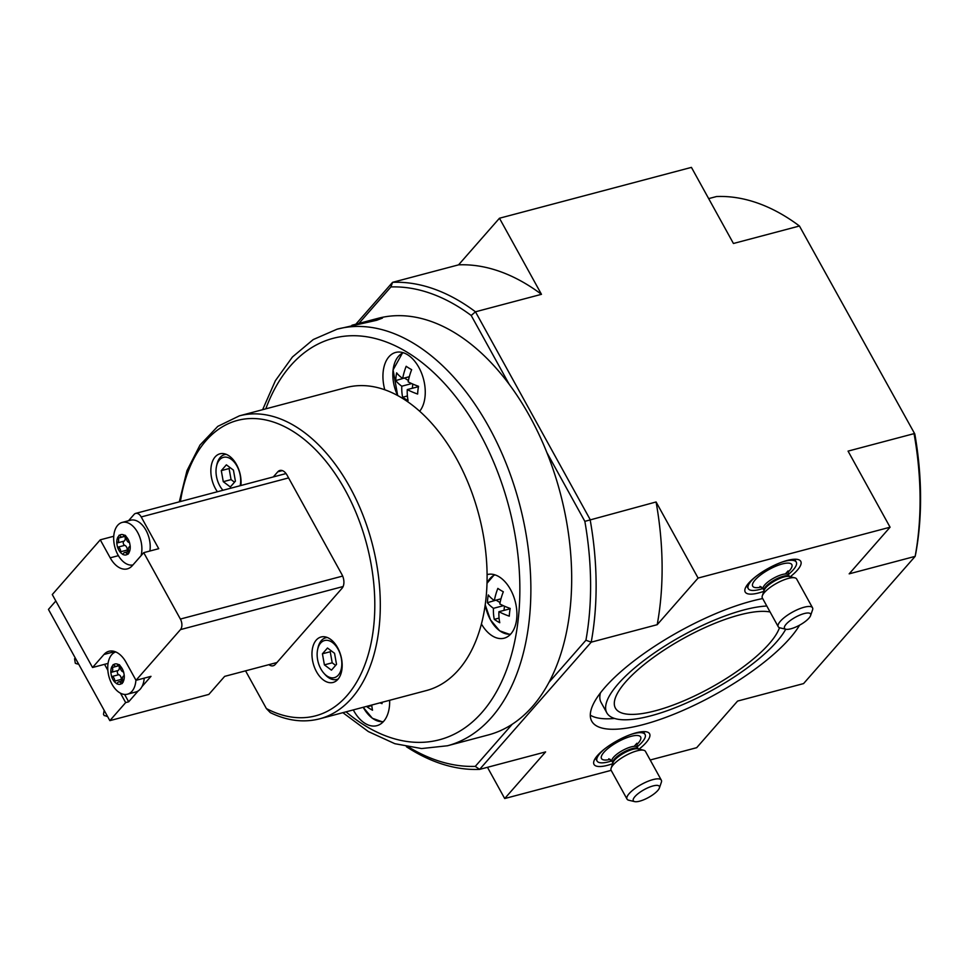 <?xml version="1.0" encoding="UTF-8"?>
<svg xmlns="http://www.w3.org/2000/svg" width="969" height="969" viewBox="0 0 969 969"><rect width="100%" height="100%" fill="white"/><g stroke="black" fill="none" stroke-linecap="round" stroke-linejoin="round"><path stroke-width="1.45" d="M370.291 320.376L377.922 318.365A215.481 131.542 75.2 0 1 509.173 384.269A215.481 131.542 75.2 0 1 546.879 452.571A215.481 131.542 75.2 0 1 548.963 682.37A215.481 131.542 75.2 0 1 512.25 724.231A215.481 131.542 75.2 0 1 488.267 734.95L447.472 745.767A215.481 131.542 75.2 0 0 519.457 503.783A215.481 131.542 75.2 0 0 337.127 329.169L376.699 320.279L382.452 318.098L370.291 320.388L351.953 325.245M180.428 501.53A152.799 93.278 75.2 0 1 293.716 431.823A152.799 93.278 75.2 0 1 373.852 624.823A152.799 93.278 75.2 0 1 266.378 708.557L270.266 712.603M266.378 708.557L245.557 670.839M217.407 491.743A23.51 14.353 75.2 0 1 215.409 488.558A23.51 14.353 75.2 0 1 219.939 453.819A23.51 14.353 75.2 0 1 235.176 462.334A23.51 14.353 75.2 0 1 240.893 485.517M316.524 671.747A23.51 14.353 75.2 0 1 321.054 636.996A23.51 14.353 75.2 0 1 340.943 656.049A23.51 14.353 75.2 0 1 333.094 682.442A23.51 14.353 75.2 0 1 316.524 671.747M273.282 476.942L277.776 471.818A10.187 6.214 75.2 0 1 279.859 470.474A10.187 6.214 75.2 0 1 287.042 475.113L341.936 574.556A10.187 6.214 75.2 0 1 342.057 588.268L275.257 664.443A10.187 6.214 75.2 0 1 273.161 665.776A10.187 6.214 75.2 0 1 268.897 664.661M319.637 718.828A156.712 95.665 75.2 0 0 371.999 542.846A156.712 95.665 75.2 0 0 239.391 415.846L346.175 387.564A156.712 95.665 75.2 0 1 384.778 389.768A156.712 95.665 75.2 0 1 419.674 411.244A156.712 95.665 75.2 0 1 487.092 574.617A156.712 95.665 75.2 0 1 481.423 623.975A156.712 95.665 75.2 0 1 426.421 690.546L319.637 718.828C303.685 722.91 287.224 720.839 270.266 712.615M322.423 653.796L327.498 648.019L334.547 653.3L336.522 664.371L331.446 670.16L324.397 664.867L322.423 653.796L330.223 651.737L332.197 662.808L335.637 665.388M320.86 668.913A19.198 11.725 75.2 0 1 317.614 649.581A19.198 11.725 75.2 0 1 333.651 643.501A19.198 11.725 75.2 0 1 340.809 670.56A19.198 11.725 75.2 0 1 323.876 673.225A19.198 11.725 75.2 0 1 320.86 668.913M221.295 470.619L226.371 464.829L233.432 470.11L235.406 481.181L230.331 486.971L223.282 481.69L221.295 470.619L229.096 468.548L231.07 479.619L234.51 482.199M222.749 490.035L222.955 490.266A19.198 11.725 75.2 0 1 222.749 490.035A19.198 11.725 75.2 0 1 219.733 485.723A19.198 11.725 75.2 0 1 216.487 466.392A19.198 11.725 75.2 0 1 231.894 459.778A19.198 11.725 75.2 0 1 240.142 485.711M512.25 724.231L475.282 766.37A244.866 149.48 75.2 0 1 408.857 747.184M546.879 452.571L584.852 521.358A244.866 149.48 75.2 0 1 585.93 640.23L548.963 682.37M358.845 323.489L390.907 286.945A244.866 149.48 75.2 0 1 471.2 315.482L509.173 384.269M390.907 286.945L392.566 282.33A248.779 151.879 75.2 0 1 475.476 311.8L590.097 519.445A248.779 151.879 75.2 0 1 591.211 642.168L479.619 769.386L545.608 751.908L504.704 798.541L611.16 770.343M650.199 759.999L696.675 747.693L737.579 701.071L803.567 683.593L915.16 556.363L849.171 573.842L890.075 527.209L698.092 578.057L657.2 624.69A248.779 151.879 -104.8 0 0 656.086 501.966L698.092 578.057M585.93 640.23L591.211 642.168L657.2 624.69M612.662 763.693A31.735 9.545 -28.9 0 1 607.551 765.304A31.735 9.545 -28.9 0 1 593.985 764.359A31.735 9.545 -28.9 0 1 617.18 740.716A31.735 9.545 -28.9 0 1 649.545 733.69A31.735 9.545 -28.9 0 1 639.031 749.146M763.863 591.32A31.735 9.545 -28.9 0 1 758.739 592.919A31.735 9.545 -28.9 0 1 745.185 591.986A31.735 9.545 -28.9 0 1 768.369 568.331A31.735 9.545 -28.9 0 1 800.745 561.317A31.735 9.545 -28.9 0 1 790.232 576.761M799.582 625.162A120.665 36.289 -28.9 0 1 643.234 724.606A120.665 36.289 -28.9 0 1 591.744 721.19A120.665 36.289 -28.9 0 1 642.35 654.693A120.665 36.289 -28.9 0 1 762.688 598.563M779.476 627.706A93.642 28.162 -28.9 0 1 655.371 710.786A93.642 28.162 -28.9 0 1 615.412 708.133A93.642 28.162 -28.9 0 1 670.076 646.262A93.642 28.162 -28.9 0 1 770.101 611.984M785.738 629.208A103.429 31.105 -28.9 0 1 650.974 715.788A103.429 31.105 -28.9 0 1 606.836 712.857A103.429 31.105 -28.9 0 1 658.387 650.211A103.429 31.105 -28.9 0 1 766.806 606.025M475.282 766.37L479.619 769.386A248.779 151.879 75.2 0 1 406.386 746.711M708.678 198.609L716.527 196.537A248.779 151.879 75.2 0 1 799.437 226.007L733.436 243.485L691.43 167.383L499.459 218.231L458.567 264.852L392.566 282.33L355.768 324.288M914.809 433.967L799.437 226.007L914.809 433.967A244.866 149.48 75.2 0 1 915.887 552.839L915.16 556.363A248.779 151.879 75.2 0 0 914.058 433.64L848.057 451.118L890.075 527.209M584.852 521.358L656.086 501.966M499.459 218.231L541.465 294.322A248.779 151.879 -104.8 0 0 458.567 264.852M471.2 315.482L475.476 311.8L541.465 294.322M487.468 767.315L504.704 798.541M614.564 718.453A120.665 36.289 -28.9 0 1 590.303 715.158M606.836 712.857L601.059 702.392A103.429 31.105 -28.9 0 1 600.441 692.883M384.778 389.768A32.91 20.095 75.2 0 1 395.667 352.437A32.91 20.095 75.2 0 1 421.345 372.617A32.91 20.095 75.2 0 1 419.674 411.244M487.092 574.617A32.91 20.095 75.2 0 1 487.322 574.556A32.91 20.095 75.2 0 1 515.169 601.228A32.91 20.095 75.2 0 1 504.183 638.183A32.91 20.095 75.2 0 1 481.423 623.975M389.647 700.284A32.91 20.095 75.2 0 1 376.929 725.66A32.91 20.095 75.2 0 1 353.733 710.689A32.91 20.095 75.2 0 1 353.31 709.902M371.769 705.02A50.751 33.83 121.6 0 0 372.508 710.204A47.929 20.494 -173.4 0 1 367.045 706.837A50.751 33.83 -58.4 0 1 366.924 706.304M382.125 702.271A47.929 31.953 121.6 0 0 382.052 703.639A50.751 21.706 -173.4 0 1 379.896 702.864M510.191 608.423A47.929 31.953 121.6 0 0 509.306 616.163A50.751 21.706 -173.4 0 1 498.926 611.693A50.751 33.83 121.6 0 0 499.762 622.728A47.929 20.494 -173.4 0 1 494.287 619.361A50.751 33.83 -58.4 0 1 493.451 608.326A50.751 21.706 -173.4 0 1 487.407 602.694A47.929 31.953 -58.4 0 1 488.303 594.954A50.751 21.706 6.6 0 0 494.347 600.586A50.751 33.83 -58.4 0 1 497.848 588.401A47.929 20.494 6.6 0 0 503.323 591.768A50.751 33.83 121.6 0 0 499.81 603.953A50.751 21.706 6.6 0 0 510.191 608.423M406.181 366.282A47.929 20.494 6.6 0 0 411.655 369.649A50.751 33.83 121.6 0 0 408.155 381.834A50.751 21.706 6.6 0 0 418.535 386.304A47.929 31.953 121.6 0 0 417.639 394.044A50.751 21.706 -173.4 0 1 407.259 389.574A50.751 33.83 121.6 0 0 408.094 400.609A47.929 20.494 -173.4 0 1 402.632 397.242A50.751 33.83 -58.4 0 1 401.796 386.207A50.751 21.706 -173.4 0 1 395.752 380.587A47.929 31.953 -58.4 0 1 396.636 372.847A50.751 21.706 6.6 0 0 402.68 378.467A50.751 33.83 -58.4 0 1 406.181 366.282M371.817 705.577L367.045 706.837M498.926 611.693L510.13 608.798M500.985 598.818L494.347 600.586M496.394 600.041L487.407 602.694M503.359 605.698L493.451 608.326M496.358 600.332L500.077 602.609M499.071 618.089L494.287 619.361M504.474 606.194L504.001 610.349M407.259 389.574L418.463 386.679M409.318 376.711L402.68 378.467M404.727 377.922L395.752 380.587M411.704 383.579L401.796 386.207M404.703 378.213L408.409 380.502M407.404 395.97L402.632 397.242M412.818 384.075L412.334 388.23M317.614 649.581L317.953 647.934A21.548 13.154 75.2 0 1 325.754 637.784A21.548 13.154 75.2 0 1 327.365 637.529M338.314 678.869A21.548 13.154 75.2 0 1 336.788 679.439A21.548 13.154 75.2 0 1 324.99 674.472L323.876 673.225M216.487 466.392L216.838 464.745A21.548 13.154 75.2 0 1 224.638 454.594A21.548 13.154 75.2 0 1 226.237 454.34M229.992 467.542L229.096 468.548M223.282 481.69L231.07 479.619M331.107 650.72L330.223 651.737M324.397 664.867L332.197 662.808M756.038 576.373A27.423 8.249 151.1 0 0 748.25 588.631A27.423 8.249 151.1 0 0 759.962 589.406A27.423 8.249 151.1 0 0 762.942 588.522M788.354 574.484A27.423 8.249 151.1 0 0 796.276 562.129A27.423 8.249 151.1 0 0 781.753 562.19M810.593 615.581L812.555 609.889A19.586 5.887 151.1 0 0 812.531 607.781L796.639 579.002A19.586 5.887 151.1 0 0 794.859 577.851A19.586 5.887 151.1 0 0 776.641 583.302A19.586 5.887 151.1 0 0 762.312 595.826A19.586 5.887 151.1 0 0 762.337 597.934L778.228 626.713A19.586 5.887 151.1 0 0 779.997 627.864L785.859 629.244A14.886 4.482 151.1 0 0 790.861 628.796A14.886 4.482 151.1 0 0 810.593 615.581A14.886 4.482 151.1 0 0 795.379 617.253A14.886 4.482 151.1 0 0 785.859 629.244M812.531 607.781A19.586 5.887 151.1 0 0 792.533 612.093A19.586 5.887 151.1 0 0 778.228 626.713M604.85 748.758A27.423 8.249 151.1 0 0 597.061 761.016A27.423 8.249 151.1 0 0 608.762 761.791A27.423 8.249 151.1 0 0 611.742 760.895M637.154 746.869A27.423 8.249 151.1 0 0 645.075 734.502A27.423 8.249 151.1 0 0 630.553 734.563M659.404 787.967L661.355 782.274A19.586 5.887 151.1 0 0 661.33 780.166L645.439 751.375A19.586 5.887 151.1 0 0 643.67 750.236A19.586 5.887 151.1 0 0 625.441 755.687A19.586 5.887 151.1 0 0 611.124 768.199A19.586 5.887 151.1 0 0 611.136 770.307L627.028 799.098A19.586 5.887 151.1 0 0 628.808 800.237L634.659 801.617A14.886 4.482 151.1 0 0 639.673 801.169A14.886 4.482 151.1 0 0 659.404 787.967A14.886 4.482 151.1 0 0 644.179 789.638A14.886 4.482 151.1 0 0 634.659 801.617M661.33 780.166A19.586 5.887 151.1 0 0 641.333 784.466A19.586 5.887 151.1 0 0 627.028 799.098M120.883 682.963A3.84 2.35 75.2 0 0 118.63 681.897A3.84 2.35 75.2 0 0 117.431 683.109A2.192 1.344 75.2 0 1 116.874 683.739L114.984 682.321A2.192 1.344 75.2 0 1 114.766 681.11A3.84 2.35 75.2 0 0 112.198 676.447A2.192 1.344 75.2 0 1 111.423 675.877L110.89 672.898A2.192 1.344 75.2 0 1 111.447 672.268A3.84 2.35 75.2 0 0 112.331 667.459A2.192 1.344 75.2 0 1 112.113 666.248L113.482 664.698A10.465 6.395 75.2 0 1 118.254 664.492L120.156 665.921A2.192 1.344 75.2 0 1 120.362 667.132A3.84 2.35 75.2 0 0 122.942 671.796A2.192 1.344 75.2 0 1 123.705 672.365L124.238 675.345A2.192 1.344 75.2 0 1 123.681 675.974A3.84 2.35 75.2 0 0 122.809 680.783A2.192 1.344 75.2 0 1 123.027 681.982L121.658 683.545A2.192 1.344 75.2 0 1 120.883 682.963L123.039 682.394M124.238 675.345A10.465 6.395 75.2 0 1 123.027 681.982M122.251 683.533L121.658 683.545A10.465 6.395 75.2 0 1 116.874 683.739L116.764 683.787M114.984 682.321A10.465 6.395 75.2 0 1 111.423 675.877M110.89 672.898A10.465 6.395 75.2 0 1 112.113 666.248M120.156 665.921A10.465 6.395 75.2 0 1 123.705 672.365M135.902 680.141A21.936 13.396 75.2 0 1 131.966 691.309A21.936 13.396 75.2 0 1 127.46 694.192A21.936 13.396 75.2 0 1 116.425 690.17A21.936 13.396 75.2 0 1 107.741 668.259A21.936 13.396 75.2 0 1 115.723 651.931M113.046 664.661L113.482 664.698A2.192 1.344 75.2 0 1 114.245 665.279A3.84 2.35 75.2 0 0 116.498 666.333L119.986 665.412M116.498 666.333A3.84 2.35 75.2 0 0 117.709 665.134A2.192 1.344 75.2 0 1 118.254 664.492L118.424 664.443M126.818 553.602A3.84 2.35 75.2 0 0 124.577 552.548A3.84 2.35 75.2 0 0 123.366 553.747A2.192 1.344 75.2 0 1 122.809 554.389L120.919 552.96A2.192 1.344 75.2 0 1 120.701 551.749A3.84 2.35 75.2 0 0 118.133 547.097A2.192 1.344 75.2 0 1 117.358 546.516L116.825 543.536A2.192 1.344 75.2 0 1 117.382 542.906A3.84 2.35 75.2 0 0 118.266 538.11A2.192 1.344 75.2 0 1 118.048 536.899L119.417 535.336A10.465 6.395 75.2 0 1 124.189 535.142L126.091 536.572A2.192 1.344 75.2 0 1 126.297 537.771A3.84 2.35 75.2 0 0 128.877 542.434A2.192 1.344 75.2 0 1 129.64 543.003L130.173 545.995A2.192 1.344 75.2 0 1 129.616 546.613A3.84 2.35 75.2 0 0 128.744 551.422A2.192 1.344 75.2 0 1 128.962 552.633L127.593 554.195A2.192 1.344 75.2 0 1 126.818 553.602L128.974 553.033M130.173 545.995A10.465 6.395 75.2 0 1 128.962 552.633M128.187 554.171L127.593 554.195A10.465 6.395 75.2 0 1 122.809 554.389L122.7 554.425M120.919 552.96A10.465 6.395 75.2 0 1 117.358 546.516M116.825 543.536A10.465 6.395 75.2 0 1 118.048 536.899M126.091 536.572A10.465 6.395 75.2 0 1 129.64 543.003M132.947 564.951A21.936 13.396 75.2 0 1 122.36 560.821A21.936 13.396 75.2 0 1 113.676 538.485A21.936 13.396 75.2 0 1 122.167 522.424A21.936 13.396 75.2 0 1 137.453 532.09A21.936 13.396 75.2 0 1 141.05 555.697M118.981 535.312L119.417 535.336A2.192 1.344 75.2 0 1 120.18 535.918A3.84 2.35 75.2 0 0 122.433 536.983L125.922 536.063M122.433 536.983A3.84 2.35 75.2 0 0 123.644 535.784A2.192 1.344 75.2 0 1 124.189 535.142L124.359 535.082M55.827 600.998L48.45 609.416L109.848 720.633L125.667 702.598L120.483 693.198M276.916 662.542L224.651 676.374L208.832 694.422L109.848 720.633M144.211 678.143A21.936 13.396 -104.8 0 1 141.946 686.658L150.994 676.35L135.999 680.323L180.476 629.608A7.837 4.784 -104.8 0 0 180.379 619.058L342.663 576.071M124.601 694.446L128.671 701.798L138.24 690.885A21.936 13.396 -104.8 0 1 135.781 691.987L127.46 694.192M128.671 701.798L125.667 702.598M107.838 670.306L104.543 664.322L92.54 667.508L52.278 594.554L100.267 539.83L110.2 557.829A24.286 14.826 -104.8 0 0 127.327 568.876A24.286 14.826 -104.8 0 0 132.293 565.678L143.727 552.657L180.379 619.058M108.153 662.844L107.934 664.249M107.547 663.535L104.543 664.322M143.727 552.657L158.722 548.684L141.208 516.949A7.837 4.784 -104.8 0 0 135.684 513.388A7.837 4.784 -104.8 0 0 134.085 514.418L128.538 520.728M135.999 680.323L126.067 662.324A24.286 14.826 -104.8 0 0 108.952 651.277A24.286 14.826 -104.8 0 0 103.974 654.475L92.54 667.508M113.736 536.269L100.267 539.83M149.892 551.022A21.936 13.396 -104.8 0 0 145.059 528.699A21.936 13.396 -104.8 0 0 130.488 520.22L122.167 522.424M104.155 710.338L103.489 714.298L104.216 715.606L107.341 716.103M106.348 716.357L107.05 715.57M75.267 657.987L74.565 658.787L75.316 663.268L77.459 664.019L78.15 663.232M77.459 664.019L78.453 663.765M141.946 686.658A21.936 13.396 75.2 0 1 140.275 689.104A21.936 13.396 75.2 0 1 138.24 690.885M120.701 551.749L127.302 550.004A3.84 2.35 -104.8 0 0 124.722 545.341A2.192 1.344 -104.8 0 1 123.305 543.294A2.192 1.344 -104.8 0 1 123.984 541.162A3.84 2.35 -104.8 0 0 124.868 536.354A2.192 1.344 -104.8 0 0 124.868 536.354L118.266 538.11M127.302 550.004A2.192 1.344 -104.8 0 0 127.738 551.712M114.766 681.11L121.367 679.366A3.84 2.35 -104.8 0 0 118.787 674.703A2.192 1.344 -104.8 0 1 117.37 672.656A2.192 1.344 -104.8 0 1 118.048 670.524A3.84 2.35 -104.8 0 0 118.933 665.715A2.192 1.344 -104.8 0 0 118.933 665.715L112.331 667.459M121.367 679.366A2.192 1.344 -104.8 0 0 121.803 681.062M265.785 408.857A207.645 126.769 75.2 0 1 438.23 376.977A207.645 126.769 75.2 0 1 511.644 654.16A207.645 126.769 75.2 0 1 346.03 711.84M383.445 721.578A30.717 18.75 75.2 0 1 369.189 715.461A30.717 18.75 75.2 0 1 363.218 707.322A30.717 18.75 75.2 0 1 363.193 707.285L372.35 718.259L382.985 722.075M510.699 634.101A30.717 18.75 75.2 0 1 490.459 619.833A30.717 18.75 75.2 0 1 485.215 604.85L490.471 619.857L499.604 630.783L510.227 634.586M487.007 583.386A30.717 18.75 75.2 0 1 495.014 574.883M402.704 352.571L393.087 369.916L397.678 395.546A30.717 18.75 75.2 0 1 403.346 352.764M277.776 471.818L282.342 470.607M787.858 572.425A22.335 6.71 151.1 0 0 784.03 563.546A22.335 6.71 151.1 0 0 755.977 579.026A22.335 6.71 151.1 0 0 761.452 587.008M785.35 573.963L788.088 570.874L788.56 574.92A14.499 4.361 151.1 0 0 773.771 578.105A14.499 4.361 151.1 0 0 763.184 588.922L760.023 586.366M788.56 574.92L789.493 576.591A14.499 4.361 151.1 0 0 774.728 579.85A14.499 4.361 151.1 0 0 764.105 590.593L763.184 588.922M794.859 577.851L789.093 576.494A14.959 4.494 151.1 0 0 775.176 580.661A14.959 4.494 151.1 0 0 764.238 590.206L762.312 595.826M636.669 744.798A22.335 6.71 151.1 0 0 632.83 735.919A22.335 6.71 151.1 0 0 604.777 751.399A22.335 6.71 151.1 0 0 610.252 759.381M634.162 746.348L636.887 743.247L637.372 747.293A14.499 4.361 151.1 0 0 622.57 750.478A14.499 4.361 151.1 0 0 611.984 761.307L608.823 758.739M637.372 747.293L638.292 748.964A14.499 4.361 151.1 0 0 623.539 752.235A14.499 4.361 151.1 0 0 612.917 762.978L611.984 761.307M643.67 750.236L637.893 748.867A14.959 4.494 151.1 0 0 623.988 753.034A14.959 4.494 151.1 0 0 613.05 762.591L611.124 768.199M180.476 629.608L343.123 586.524M141.208 516.949L288.592 477.911M118.4 555.661L110.2 557.829M114.851 651.592L103.974 654.475M118.133 547.097L124.722 545.341M117.382 542.906L123.984 541.162M123.644 535.784L125.352 535.324M112.198 676.447L118.787 674.703M111.447 672.268L118.048 670.524M117.709 665.134L119.417 664.686M239.391 415.846L217.795 426.36L200.002 445.062L186.956 470.704L179.301 501.833M342.869 712.675L368.341 731.559L394.868 743.707L421.588 748.553L447.472 745.767M337.127 329.169L313.253 339.55L292.444 356.98L275.402 380.672L262.623 409.693M494.372 574.678L487.019 583.253M336.788 679.439L338.133 679.087M325.754 637.784L327.098 637.42M224.638 454.594L225.983 454.243M746.651 585.736L748.25 588.631M794.677 559.234L796.276 562.129M595.463 758.121L597.061 761.016M643.477 731.607L645.075 734.502M135.684 513.388L286.037 473.562M124.577 552.548L128.744 551.446M118.63 681.897L122.809 680.795"/></g></svg>
